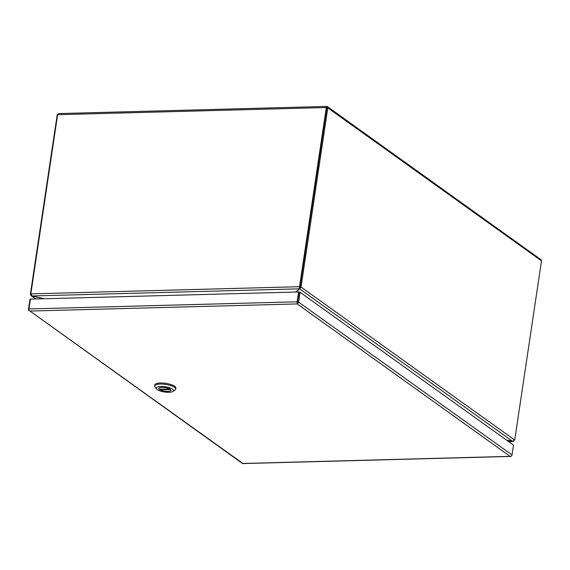 <?xml version="1.0" encoding="UTF-8"?>
<svg xmlns="http://www.w3.org/2000/svg" width="570" height="570" viewBox="0 0 570 570"><rect width="100%" height="100%" fill="white"/><g stroke="black" fill="none" stroke-linecap="round" stroke-linejoin="round"><path stroke-width="0.85" d="M297.348 302.877L299.122 292.325L297.291 303.34A1.66 0.805 -91.5 0 1 297.141 301.786L298.609 291.961L30.424 299.115L28.956 308.94A1.66 0.805 88.5 0 0 29.106 310.5L29.968 311.049A1.66 1.368 -54.4 0 0 29.982 311.049L242.884 463.474A1.66 0.805 88.5 0 0 242.884 463.481L242.849 463.488M298.609 291.961L300.084 292.296L298.616 302.129A1.66 1.368 125.6 0 1 297.768 303.454L297.647 302.15M511.233 456.221A1.66 0.805 -91.5 0 1 511.041 456.378L510.1 456.349L511.19 456.249A1.66 1.368 -54.4 0 0 512.038 454.924L513.506 445.099L300.084 292.296M510.1 456.349L511.034 456.299M30.367 299.499L29.968 299.507L28.5 309.332A1.66 1.368 125.6 0 0 28.956 310.629L29.091 310.451M242.884 463.481L242.884 463.481A1.66 1.368 125.6 0 1 242.877 463.474L510.093 456.349A1.66 1.368 125.6 0 1 510.093 456.349L297.184 303.917L297.291 303.34M297.234 303.603L297.191 303.917A1.66 1.368 -54.4 0 0 297.191 303.917L29.982 311.049A1.66 0.805 88.5 0 1 29.975 311.049L242.4 463.439M297.483 303.041L297.184 303.917L297.768 303.454M169.803 389.011L159.322 389.289A6.042 1.817 8.5 0 1 158.945 388.512A6.042 1.817 8.5 0 1 163.241 387.415A6.042 1.817 8.5 0 1 169.803 389.011L169.81 388.989M170.523 389.488L170.523 389.524A6.042 1.817 8.5 0 1 170.893 390.3A6.042 1.817 8.5 0 1 166.604 391.398A6.042 1.817 8.5 0 1 160.035 389.802L160.113 389.267M170.523 389.524L160.035 389.802M175.71 389.153L175.874 388.063A10.63 3.199 -171.5 0 0 174.662 386.239A10.63 3.199 -171.5 0 0 163.049 383.026A10.63 3.199 -171.5 0 0 154.84 384.921L154.677 386.011A10.63 3.199 8.5 0 1 160.27 384.059A10.63 3.199 8.5 0 1 174.498 387.336A10.63 3.199 8.5 0 1 175.71 389.153A10.63 3.199 8.5 0 1 175.018 390.072L172.959 391.447A8.7 2.615 8.5 0 1 168.948 392.288A8.7 2.615 8.5 0 1 156.636 389.004A8.7 2.615 8.5 0 1 160.897 386.524A8.7 2.615 8.5 0 1 170.63 388.206A8.7 2.615 8.5 0 1 172.959 391.447M156.636 389.004L155.069 387.094A10.63 3.199 8.5 0 1 154.677 386.011M170.252 389.267A6.092 1.831 8.5 0 1 170.943 390.308A6.092 1.831 8.5 0 1 166.24 391.391A6.092 1.831 8.5 0 1 159.593 389.552A6.092 1.831 8.5 0 1 158.902 388.505A6.092 1.831 8.5 0 1 163.597 387.422A6.092 1.831 8.5 0 1 170.252 389.267M57.556 115.076L57.242 114.848L58.005 113.972M541.5 260.861L327.8 107.865L326.717 106.426L58.717 113.573L57.613 114.691L326.325 107.523L326.838 106.519L327.479 106.668L541.265 259.884L541.5 260.861L514.817 439.413A3.634 1.753 -91.5 0 1 514.696 440.011L301.053 287.052A3.634 1.753 -91.5 0 1 301.117 286.418L327.8 107.865L326.325 107.523L299.635 286.076A3.634 2.985 125.6 0 1 299.492 286.696L300.005 287.059A3.634 2.985 -54.4 0 0 300.148 286.439L326.681 107.559M57.157 115.083L30.474 293.636A3.634 1.753 88.5 0 0 30.41 294.277L30.901 294.262M326.838 106.519L326.895 107.709M30.887 293.863L31.998 295.965L299.457 288.826L299.492 286.696L30.887 293.863A3.634 2.985 125.6 0 1 30.93 293.251L57.613 114.691M36.045 298.965L31.044 295.695L30.41 294.277M301.117 286.418L300.148 286.439A3.634 1.753 88.5 0 0 300.084 287.081L301.053 287.052L299.663 288.876L512.701 441.401L514.696 440.011M299.635 286.076L300.148 286.439L326.838 107.887M513.884 441.13L508.568 441.565M43.676 298.766L32.497 296.136A3.634 1.09 8.5 0 0 31.934 296.022L31.941 295.944M295.573 292.04L299.321 288.983A3.634 1.09 8.5 0 0 299.457 288.826L299.613 287.786M44.253 298.744L32.54 296.101A3.634 1.09 8.5 0 1 31.998 295.965M300.084 287.081L299.663 288.876A3.634 1.09 8.5 0 0 299.457 289.011L296.144 292.025M512.701 441.401A3.634 1.09 8.5 0 1 512.138 441.28L506.245 439.897M506.445 440.04L512.095 441.315A3.634 1.09 8.5 0 1 512.637 441.458L512.651 441.387M297.141 301.786L28.956 308.94M512.038 454.924L298.616 302.129M30.894 293.628L30.474 293.636M299.606 288.021L299.457 289.011M510.663 456.435L242.87 463.581M35.632 298.979L31.044 295.695M513.114 441.543L508.711 441.665M299.521 288.406L299.77 287.615"/></g></svg>
